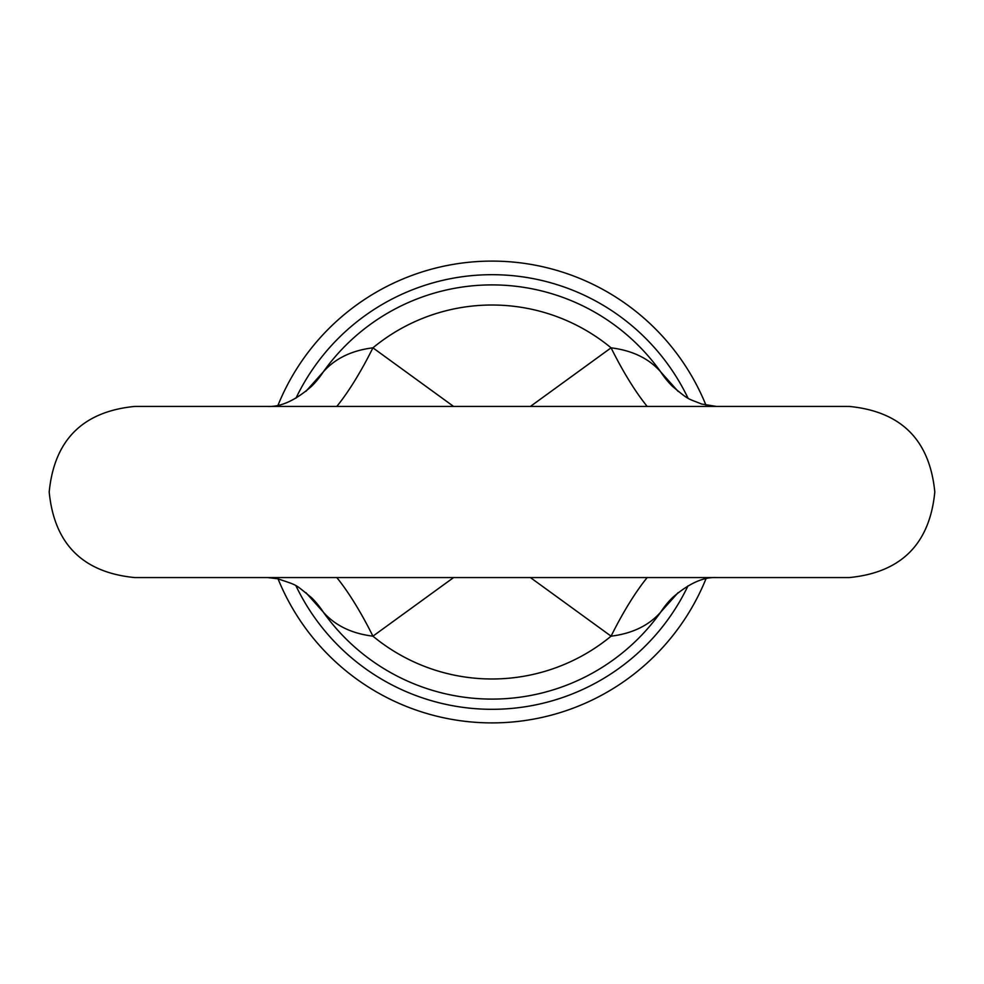 <?xml version="1.0" encoding="UTF-8"?>
<svg xmlns="http://www.w3.org/2000/svg" width="984" height="984" viewBox="0 0 984 984"><rect width="100%" height="100%" fill="white"/><g stroke="black" fill="none" stroke-linecap="round" stroke-linejoin="round"><path stroke-width="1.48" d="M278.041 405.174A230.908 230.908 0 0 1 705.959 405.174M705.959 578.826A230.908 230.908 0 0 1 278.041 578.826M296 398.126A217.329 217.329 0 0 1 688 398.126M688 585.874A217.329 217.329 0 0 1 296 585.874M678.099 592.639L660.707 612.122C648.85 625.529 632.306 633.548 611.076 636.168L530.413 577.571M267.599 577.571L277.906 578.801C298.115 585.8 293.736 583.106 311.645 597.78L311.645 597.78A108.658 96.58 -45.2 0 1 323.293 612.122L305.901 592.626M530.413 406.429L611.076 347.832C632.38 350.476 648.923 358.496 660.707 371.878L678.099 391.374M305.901 391.361L323.293 371.878C335.15 358.471 351.694 350.452 372.924 347.832A108.658 25.215 -65.1 0 1 336.811 406.429M267.599 406.429C280.821 407.093 295.507 400.353 311.645 386.22L311.645 386.22A108.658 96.58 45.2 0 0 323.293 371.878A207.107 207.107 0 0 1 660.707 371.878A108.658 96.58 -45.2 0 0 672.355 386.22L672.355 386.22C690.018 401.103 687.693 398.249 701.641 404.03L716.401 406.429M336.811 577.571A108.658 25.215 -114.9 0 1 372.924 636.168C351.62 633.524 335.077 625.504 323.293 612.122A207.107 207.107 0 0 0 660.707 612.122A108.658 96.58 45.2 0 1 672.355 597.78L672.367 597.755C688.492 583.647 703.179 576.907 716.401 577.571M453.587 577.571L372.924 636.168A186.985 186.985 0 0 0 611.076 636.168A108.658 25.215 -65.1 0 1 647.189 577.571M453.587 406.429L372.924 347.832A186.985 186.985 0 0 1 611.076 347.832A108.658 25.215 -114.9 0 0 647.189 406.429M49.2 492C54.268 440.032 82.791 411.497 134.771 406.429L849.229 406.429C901.209 411.497 929.732 440.032 934.8 492C929.732 543.98 901.209 572.504 849.229 577.571L134.771 577.571C82.791 572.504 54.268 543.98 49.2 492"/></g></svg>

